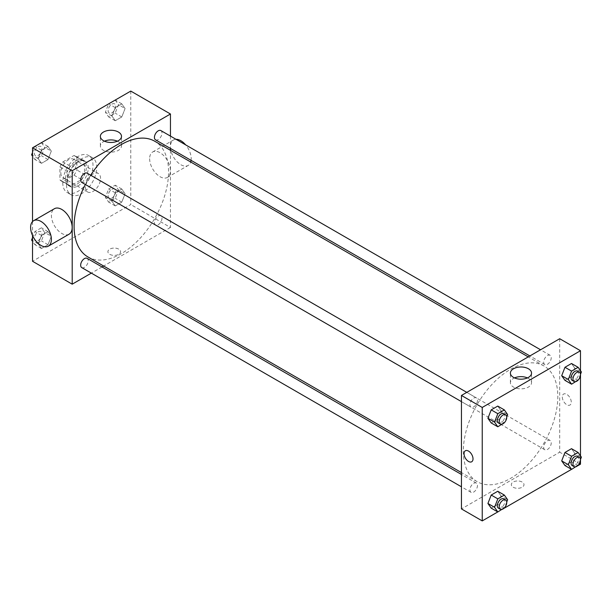 <?xml version="1.0" encoding="UTF-8"?>
<svg xmlns="http://www.w3.org/2000/svg" width="612" height="612" viewBox="0 0 612 612"><rect width="100%" height="100%" fill="white"/><g stroke="black" fill="none" stroke-linecap="round" stroke-linejoin="round"><path stroke-width="0.46" stroke-dasharray="3.06 2.29" d="M85.428 187.088A10.687 6.174 120 0 0 87.638 191.984A10.687 6.174 120 0 0 98.333 185.811A10.687 6.174 120 0 0 98.333 173.471A10.687 6.174 120 0 0 90.094 176.333A10.687 6.174 120 0 0 85.428 187.088M60.863 172.905A10.687 6.174 120 0 0 63.074 177.801A10.687 6.174 120 0 0 73.769 171.628A10.687 6.174 120 0 0 73.769 159.288A10.687 6.174 120 0 0 65.53 162.149A10.687 6.174 120 0 0 60.863 172.905M62.875 161.928L73.968 155.525A14.351 8.285 120 0 1 75.597 156.114A14.351 8.285 120 0 1 76.921 157.23L76.921 170.037A14.351 8.285 120 0 1 73.968 175.162L62.875 181.565A14.351 8.285 120 0 1 61.246 180.976A14.351 8.285 120 0 1 59.915 179.859L59.915 167.053A14.351 8.285 120 0 1 62.875 161.928L70.434 166.288L81.526 159.893L73.968 155.525M73.968 175.162L81.526 179.523L70.434 185.926L62.875 181.565M59.915 179.859L67.473 184.22L67.473 171.414L59.915 167.053M67.473 184.22A14.351 8.285 120 0 0 68.804 185.344A14.351 8.285 120 0 0 70.434 185.926M81.526 179.523A14.351 8.285 120 0 0 84.479 174.405L76.921 170.037M81.526 159.893A14.351 8.285 120 0 1 83.156 160.474A14.351 8.285 120 0 1 84.479 161.599L84.479 174.405M70.434 166.288A14.351 8.285 120 0 0 67.473 171.414M75.98 184.908A14.696 8.484 -60 0 1 68.628 185.635A14.696 8.484 -60 0 1 68.628 168.667A14.696 8.484 -60 0 1 83.324 160.183A14.696 8.484 -60 0 1 85.581 171.957A14.696 8.484 -60 0 1 75.98 184.908M77.869 186.002A14.696 8.484 120 0 0 87.47 173.051A14.696 8.484 120 0 0 85.213 161.27A14.696 8.484 120 0 0 73.891 165.209A14.696 8.484 120 0 0 67.473 179.997A14.696 8.484 120 0 0 70.518 186.729A14.696 8.484 120 0 0 77.869 186.002M84.479 161.599L76.921 157.23M62.753 182.728A21.374 12.339 120 0 0 67.182 192.512A21.374 12.339 120 0 0 88.556 180.173A21.374 12.339 120 0 0 88.556 155.486A21.374 12.339 120 0 0 72.086 161.216A21.374 12.339 120 0 0 62.753 182.728M66.532 184.908A21.374 12.339 120 0 0 70.961 194.692A21.374 12.339 120 0 0 92.336 182.353A21.374 12.339 120 0 0 92.336 157.666A21.374 12.339 120 0 0 75.865 163.396A21.374 12.339 120 0 0 66.532 184.908M125.078 193.698L121.803 202.136L115.255 205.915L111.988 201.256L115.255 192.818L121.803 189.039L125.078 193.698L121.803 202.136L115.255 205.915L111.988 201.256L115.255 192.818L121.803 189.039L125.078 193.698L118.46 189.881L115.194 198.311L108.645 202.09L105.371 197.439L108.645 189.001L115.194 185.222L118.46 189.881M125.078 108.515L121.803 116.953L115.255 120.732L111.988 116.073L115.255 107.643L121.803 103.864L125.078 108.515L121.803 116.953L115.255 120.732L111.988 116.073L115.255 107.643L121.803 103.864L125.078 108.515L118.46 104.698L115.194 113.136L108.645 116.915L105.371 112.256L108.622 103.879M130.777 91.089L130.777 204.546L32.52 261.27M32.52 235.498L32.52 221.598M51.309 236.286L48.034 244.723L41.494 248.503L38.219 243.844L41.494 235.413L48.034 231.634L51.309 236.286L48.034 244.723L41.494 248.503L38.219 243.844L41.494 235.413L48.034 231.634L51.309 236.286L44.699 232.468L41.425 240.906L34.876 244.685L32.52 241.327M51.309 151.11L48.034 159.541L41.494 163.32L38.219 158.669L41.494 150.231L48.034 146.452L51.309 151.11L48.034 159.541L41.494 163.32L38.219 158.669L41.494 150.231L48.034 146.452L51.309 151.11L44.699 147.285L41.425 155.723L34.876 159.502L32.52 156.152M170.457 150.315L170.457 227.457L130.777 204.546M170.457 227.457L103.65 266.021M102.036 266.962L91.341 273.128M109.755 254.317A6.35 3.664 0 0 0 116.67 255.112A6.35 3.664 0 0 0 120.587 251.731A6.35 3.664 0 0 0 114.245 248.067A6.35 3.664 0 0 0 107.896 251.731A6.35 3.664 0 0 0 109.755 254.317A6.35 3.664 0 0 0 116.67 255.112A6.35 3.664 0 0 0 120.587 251.723A6.35 3.664 0 0 0 114.245 248.059A6.35 3.664 0 0 0 107.896 251.723A6.35 3.664 0 0 0 109.755 254.317M87.929 256.948A66.807 38.571 120 0 0 154.729 218.377A66.807 38.571 120 0 0 154.729 141.234M90.706 175.239A66.807 38.571 120 0 0 85.359 184.495M170.457 136.101L170.457 148.448M155.54 139.834A5.347 3.083 120 0 0 160.887 136.751A5.347 3.083 120 0 0 160.887 130.578M154.431 222.569A5.347 3.083 120 0 0 155.54 225.017A5.347 3.083 120 0 0 160.887 221.927A5.347 3.083 120 0 0 160.887 215.761A5.347 3.083 120 0 0 156.764 217.191A5.347 3.083 120 0 0 154.431 222.569M81.771 267.605A5.347 3.083 120 0 0 87.118 264.514A5.347 3.083 120 0 0 87.118 258.348M87.118 173.165A5.347 3.083 -60 0 1 88.22 175.613A5.347 3.083 -60 0 1 85.894 180.991A5.347 3.083 -60 0 1 81.771 182.422M149.642 158.707A14.696 8.484 -120 0 0 156.06 173.502A14.696 8.484 -120 0 0 167.382 177.434A14.696 8.484 -120 0 0 167.382 160.466A14.696 8.484 -120 0 0 152.686 151.983A14.696 8.484 -120 0 0 149.642 158.707M69.125 234.167A14.696 8.484 60 0 1 54.43 225.683A14.696 8.484 60 0 1 54.43 208.707M175.981 139.299A14.696 8.484 -120 0 0 173.471 139.98A14.696 8.484 -120 0 0 170.427 146.712A14.696 8.484 -120 0 0 176.837 161.499A14.696 8.484 -120 0 0 188.167 165.439A14.696 8.484 -120 0 0 190.737 162.019M191.105 160.367A14.696 8.484 -120 0 0 185.65 144.876M117.405 141.188A10.572 6.105 180 0 1 121.505 146.016A10.572 6.105 180 0 1 114.98 151.654A10.572 6.105 180 0 1 103.459 150.33A10.572 6.105 180 0 1 100.368 146.016A10.572 6.105 180 0 1 104.468 141.188M463.338 451.09A66.807 38.571 120 0 0 477.169 481.675A66.807 38.571 120 0 0 543.976 443.103A66.807 38.571 120 0 0 543.976 365.961A66.807 38.571 120 0 0 492.492 383.862A66.807 38.571 120 0 0 463.338 451.09M477.467 400.34A5.347 3.083 -60 0 1 475.134 405.718A5.347 3.083 -60 0 1 471.018 407.148A5.347 3.083 -60 0 1 471.018 400.982A5.347 3.083 -60 0 1 476.358 397.892A5.347 3.083 -60 0 1 477.467 400.34M543.678 447.296A5.347 3.083 120 0 0 544.787 449.743A5.347 3.083 120 0 0 550.127 446.661A5.347 3.083 120 0 0 550.127 440.487A5.347 3.083 120 0 0 546.011 441.918A5.347 3.083 120 0 0 543.678 447.296M469.909 489.883A5.347 3.083 120 0 0 471.018 492.331A5.347 3.083 120 0 0 476.358 489.248A5.347 3.083 120 0 0 476.358 483.075A5.347 3.083 120 0 0 472.242 484.505A5.347 3.083 120 0 0 469.909 489.883M543.678 362.113A5.347 3.083 120 0 0 544.787 364.561A5.347 3.083 120 0 0 550.127 361.478A5.347 3.083 120 0 0 550.127 355.304A5.347 3.083 120 0 0 546.011 356.735A5.347 3.083 120 0 0 543.678 362.113M559.697 338.727L559.697 452.184L461.448 508.909M580.482 464.187L559.697 452.184M578.149 465.533L571.547 469.343M504.38 508.121L497.778 511.938M513.17 487.228A6.35 3.664 0 0 0 520.085 488.024A6.35 3.664 0 0 0 524.002 484.635A6.35 3.664 0 0 0 517.66 480.971A6.35 3.664 0 0 0 511.311 484.635A6.35 3.664 0 0 0 513.17 487.228A6.35 3.664 0 0 0 520.085 488.024A6.35 3.664 0 0 0 524.002 484.635A6.35 3.664 0 0 0 517.66 480.971A6.35 3.664 0 0 0 511.311 484.635A6.35 3.664 0 0 0 513.17 487.228M574.79 368.156L571.516 363.497L574.79 368.156L571.516 376.587L564.968 380.366L571.516 376.587L574.79 368.156L581.4 371.974M501.021 495.927L497.747 491.268L501.021 495.927L497.747 504.357L491.199 508.136L497.747 504.357L501.021 495.927L507.631 499.744M580.482 370.673L580.482 375.301M580.482 455.848L580.482 460.476M574.79 453.331L571.516 448.68L574.79 453.331L571.516 461.769L564.968 465.548L571.516 461.769L574.79 453.331L581.4 457.156M501.021 410.744L497.747 406.085L501.021 410.744L497.747 419.182L491.199 422.961L497.747 419.182L501.021 410.744L507.631 414.561M562.298 396.951A6.35 3.664 -120 0 0 565.067 403.339A6.35 3.664 -120 0 0 569.956 405.045A6.35 3.664 -120 0 0 569.956 397.716A6.35 3.664 -120 0 0 563.614 394.052A6.35 3.664 -120 0 0 562.298 396.951A6.35 3.664 -120 0 0 565.067 403.339A6.35 3.664 -120 0 0 569.956 405.045A6.35 3.664 -120 0 0 569.956 397.716A6.35 3.664 -120 0 0 563.614 394.052A6.35 3.664 -120 0 0 562.298 396.959M465.357 450.776L465.357 450.776A6.35 3.664 60 0 1 470.246 452.475A6.35 3.664 60 0 1 473.022 458.862A6.35 3.664 60 0 1 471.707 461.769L471.699 461.769M527.437 377.918A10.572 6.105 180 0 1 531.537 382.745A10.572 6.105 180 0 1 525.012 388.383A10.572 6.105 180 0 1 513.491 387.059A10.572 6.105 180 0 1 510.393 382.745A10.572 6.105 180 0 1 514.493 377.918M506.744 416.864L504.563 422.479M498.413 422.969A5.347 3.083 120 0 0 503.76 419.886A5.347 3.083 120 0 0 503.76 413.712M504.357 422.999L497.747 419.182M580.505 374.276L578.325 379.891M572.182 380.381A5.347 3.083 120 0 0 577.529 377.298A5.347 3.083 120 0 0 577.529 371.124M578.126 380.412L571.516 376.587M506.744 502.047L504.563 507.662M498.413 508.151A5.347 3.083 120 0 0 503.76 505.061A5.347 3.083 120 0 0 503.76 498.895M504.357 508.174L497.747 504.357M580.505 459.451L578.325 465.066M572.182 465.564A5.347 3.083 120 0 0 577.529 462.473A5.347 3.083 120 0 0 577.529 456.307M578.126 465.587L571.516 461.769M32.52 152.487L34.853 146.467M41.425 142.634L44.699 147.285M34.371 153.252A5.347 3.083 120 0 0 35.481 155.693A5.347 3.083 120 0 0 40.82 152.61A5.347 3.083 120 0 0 40.82 146.436A5.347 3.083 120 0 0 36.705 147.875A5.347 3.083 120 0 0 34.371 153.252M48.034 159.541L41.425 155.723M41.494 163.32L34.876 159.502M38.219 158.669L32.52 155.371M41.494 150.231L34.915 146.436M48.034 146.452L41.463 142.657M34.356 153.237A5.347 3.083 120 0 0 35.465 155.685A5.347 3.083 120 0 0 40.805 152.602A5.347 3.083 120 0 0 40.805 146.429A5.347 3.083 120 0 0 36.689 147.859A5.347 3.083 120 0 0 34.356 153.237M115.194 100.047L118.46 104.698M108.14 110.657A5.347 3.083 120 0 0 109.25 113.105A5.347 3.083 120 0 0 114.589 110.022A5.347 3.083 120 0 0 114.589 103.849A5.347 3.083 120 0 0 110.474 105.279A5.347 3.083 120 0 0 108.14 110.657A5.347 3.083 120 0 0 109.234 113.098A5.347 3.083 120 0 0 114.574 110.015A5.347 3.083 120 0 0 114.574 103.841A5.347 3.083 120 0 0 110.458 105.272A5.347 3.083 120 0 0 108.125 110.65M121.803 116.953L115.194 113.136M115.255 120.732L108.645 116.915M111.988 116.073L105.371 112.256M115.255 107.643L108.684 103.841M121.803 103.864L115.232 100.062M32.52 237.67L34.876 231.588L41.425 227.809L44.699 232.468M34.371 238.428A5.347 3.083 120 0 0 35.481 240.876A5.347 3.083 120 0 0 40.82 237.793A5.347 3.083 120 0 0 40.82 231.619A5.347 3.083 120 0 0 36.705 233.05A5.347 3.083 120 0 0 34.371 238.428M48.034 244.723L41.425 240.906M41.494 248.503L34.876 244.685M38.219 243.844L32.52 240.554M41.494 235.413L34.876 231.588M48.034 231.634L41.425 227.809M34.356 238.42A5.347 3.083 120 0 0 35.465 240.868A5.347 3.083 120 0 0 40.805 237.785A5.347 3.083 120 0 0 40.805 231.611A5.347 3.083 120 0 0 36.689 233.042A5.347 3.083 120 0 0 34.356 238.42M108.14 195.84A5.347 3.083 120 0 0 109.25 198.288A5.347 3.083 120 0 0 114.589 195.197A5.347 3.083 120 0 0 114.589 189.031A5.347 3.083 120 0 0 110.474 190.462A5.347 3.083 120 0 0 108.14 195.84A5.347 3.083 120 0 0 109.234 198.28A5.347 3.083 120 0 0 114.574 195.19A5.347 3.083 120 0 0 114.574 189.024A5.347 3.083 120 0 0 110.458 190.454A5.347 3.083 120 0 0 108.125 195.832M121.803 202.136L115.194 198.311M115.255 205.915L108.645 202.09M111.988 201.256L105.371 197.439M115.255 192.818L108.645 189.001M121.803 189.039L115.194 185.222M63.074 177.801L87.638 191.984M73.769 159.288L98.333 173.471M85.213 161.27L83.324 160.183M70.518 186.729L68.628 185.635M83.156 160.474L75.597 156.114M68.804 185.344L61.246 180.976M92.336 157.666L88.556 155.486M70.961 194.692L67.182 192.512M167.382 177.434L188.167 165.439M152.686 151.983L173.471 139.98M121.505 146.016L121.505 136.361M100.368 146.016L100.368 136.361M543.976 365.961L528.248 356.888M477.169 481.675L461.448 472.594M461.448 401.625L471.018 407.148M466.788 392.368L476.358 397.892M550.127 440.487L160.887 215.761M544.787 449.743L155.54 225.017M476.358 483.075L461.448 474.461M471.018 492.331L461.448 486.808M550.127 355.304L540.557 349.781M544.787 364.561L529.87 355.947M531.537 382.745L531.537 373.091M510.393 382.745L510.393 373.091"/><path stroke-width="0.92" d="M91.341 273.128L72.201 284.182L32.52 261.27L32.52 235.498M32.52 221.598L32.52 147.813L130.777 91.089L170.457 114L170.457 136.101M103.65 266.021L102.036 266.962M85.359 184.495A66.807 38.571 120 0 0 74.09 226.363A66.807 38.571 120 0 0 87.929 256.948L461.448 472.594M528.248 356.888L154.729 141.234A66.807 38.571 120 0 0 90.706 175.239M170.457 148.448L170.457 150.315M72.201 284.182L72.201 170.725L170.457 114M540.557 349.781L160.887 130.578A5.347 3.083 120 0 0 156.764 132.008A5.347 3.083 120 0 0 154.431 137.386A5.347 3.083 120 0 0 155.54 139.834L529.87 355.947M461.448 474.461L87.118 258.348A5.347 3.083 120 0 0 82.995 259.779A5.347 3.083 120 0 0 80.662 265.157A5.347 3.083 120 0 0 81.771 267.605L461.448 486.808M461.448 401.625L81.771 182.422A5.347 3.083 -60 0 1 81.771 176.256A5.347 3.083 -60 0 1 87.118 173.165L466.788 392.368M72.201 170.725L32.52 147.813M103.459 140.676A10.572 6.105 180 0 1 100.368 136.361A10.572 6.105 180 0 1 110.933 130.257A10.572 6.105 180 0 1 121.505 136.361A10.572 6.105 180 0 1 114.98 141.999A10.572 6.105 180 0 1 103.459 140.676M33.645 220.71L54.43 208.707A14.696 8.484 60 0 1 65.752 212.647A14.696 8.484 60 0 1 72.17 227.435A14.696 8.484 60 0 1 69.125 234.167L48.34 246.162A14.696 8.484 60 0 1 33.645 237.678A14.696 8.484 60 0 1 33.645 220.71A14.696 8.484 60 0 1 44.967 224.65A14.696 8.484 60 0 1 51.385 239.437A14.696 8.484 60 0 1 48.34 246.162M190.737 162.019A14.696 8.484 -120 0 0 191.105 160.367M185.65 144.876A14.696 8.484 -120 0 0 175.981 139.299M104.468 141.188A10.572 6.105 180 0 1 117.405 141.188M497.778 511.938L482.233 520.911L461.448 508.909L461.448 395.451L559.697 338.727L580.482 350.73L580.482 370.673M580.482 460.476L580.482 464.187L578.149 465.533M571.547 469.343L504.38 508.121M564.968 380.366L561.694 375.714L564.968 367.276L571.516 363.497L564.968 367.276L561.694 375.714L564.968 380.366L571.585 384.191L568.311 379.532L571.585 371.094L578.126 367.315L581.4 371.974L580.505 374.276M491.199 508.136L487.925 503.485L491.199 495.047L497.747 491.268L491.199 495.047L487.925 503.485L491.199 508.136L497.816 511.953L494.542 507.302L497.816 498.864L504.357 495.085L507.631 499.744L506.744 502.047M580.482 375.301L580.482 455.848M482.233 520.911L482.233 407.454L580.482 350.73M564.968 465.548L561.694 460.89L564.968 452.459L571.516 448.68L564.968 452.459L561.694 460.89L564.968 465.548L571.585 469.366L568.311 464.715L571.585 456.277L578.126 452.498L581.4 457.156L580.505 459.451M491.199 422.961L487.925 418.302L491.199 409.864L497.747 406.085L491.199 409.864L487.925 418.302L491.199 422.961L497.816 426.778L494.542 422.119L497.816 413.689L504.357 409.91L507.631 414.561L506.744 416.864M482.233 407.454L461.448 395.451M513.491 377.405A10.572 6.105 180 0 1 510.393 373.091A10.572 6.105 180 0 1 520.965 366.986A10.572 6.105 180 0 1 531.537 373.091A10.572 6.105 180 0 1 525.012 378.729A10.572 6.105 180 0 1 513.491 377.405M473.015 458.862A6.35 3.664 60 0 1 471.699 461.769A6.35 3.664 60 0 1 465.357 458.105A6.35 3.664 60 0 1 465.357 450.776A6.35 3.664 60 0 1 470.246 452.475A6.35 3.664 60 0 1 473.015 458.862M471.707 461.769A6.35 3.664 60 0 1 465.357 458.105A6.35 3.664 60 0 1 465.357 450.776M514.493 377.918A10.572 6.105 180 0 1 527.437 377.918M504.563 422.479L497.816 426.778M505.65 414.806L503.76 413.712A5.347 3.083 120 0 0 499.644 415.143A5.347 3.083 120 0 0 497.311 420.521A5.347 3.083 120 0 0 498.413 422.969L500.302 424.062A5.347 3.083 120 0 0 505.65 420.972A5.347 3.083 120 0 0 505.65 414.806A5.347 3.083 120 0 0 501.534 416.237A5.347 3.083 120 0 0 499.201 421.614A5.347 3.083 120 0 0 500.302 424.062M494.542 422.119L487.925 418.302M497.816 413.689L491.199 409.864M504.357 409.91L497.747 406.085M578.325 379.891L571.585 384.191M579.419 372.218L577.529 371.124A5.347 3.083 120 0 0 573.406 372.555A5.347 3.083 120 0 0 571.072 377.933A5.347 3.083 120 0 0 572.182 380.381L574.071 381.475A5.347 3.083 120 0 0 579.419 378.384A5.347 3.083 120 0 0 579.419 372.218A5.347 3.083 120 0 0 575.295 373.649A5.347 3.083 120 0 0 572.962 379.027A5.347 3.083 120 0 0 574.071 381.475M568.311 379.532L561.694 375.714M571.585 371.094L564.968 367.276M578.126 367.315L571.516 363.497M504.563 507.662L497.816 511.953M505.65 499.981L503.76 498.895A5.347 3.083 120 0 0 499.644 500.325A5.347 3.083 120 0 0 497.311 505.703A5.347 3.083 120 0 0 498.413 508.151L500.302 509.238A5.347 3.083 120 0 0 505.65 506.155A5.347 3.083 120 0 0 505.65 499.981A5.347 3.083 120 0 0 501.534 501.419A5.347 3.083 120 0 0 499.201 506.797A5.347 3.083 120 0 0 500.302 509.238M494.542 507.302L487.925 503.485M497.816 498.864L491.199 495.047M504.357 495.085L497.747 491.268M578.325 465.066L571.585 469.366M579.419 457.394L577.529 456.307A5.347 3.083 120 0 0 573.406 457.738A5.347 3.083 120 0 0 571.072 463.116A5.347 3.083 120 0 0 572.182 465.564L574.071 466.65A5.347 3.083 120 0 0 579.419 463.567A5.347 3.083 120 0 0 579.419 457.394A5.347 3.083 120 0 0 575.295 458.824A5.347 3.083 120 0 0 572.962 464.202A5.347 3.083 120 0 0 574.071 466.65M568.311 464.715L561.694 460.89M571.585 456.277L564.968 452.459M578.126 452.498L571.516 448.68M32.52 156.152L31.602 154.844L32.52 152.487M34.853 146.467L41.463 142.657M32.52 155.371L31.602 154.844M108.622 103.879L115.232 100.062M32.52 241.327L31.602 240.026L32.52 237.67M32.52 240.554L31.602 240.026"/></g></svg>

